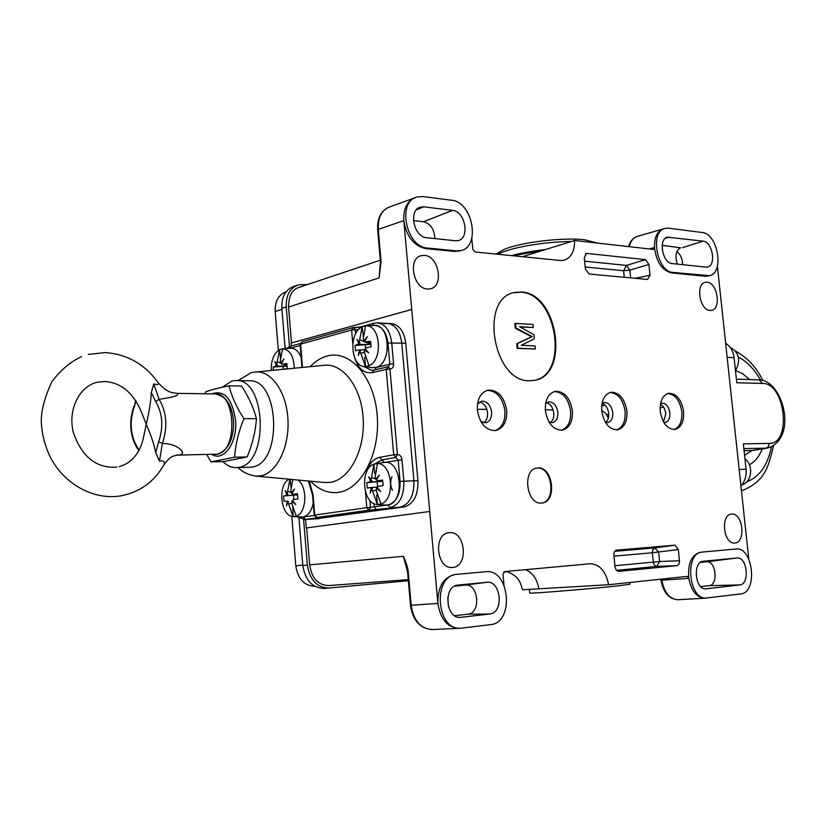 <?xml version="1.0" encoding="UTF-8"?>
<svg xmlns="http://www.w3.org/2000/svg" width="826" height="826" viewBox="0 0 826 826"><rect width="100%" height="100%" fill="white"/><g stroke="black" fill="none" stroke-linecap="round" stroke-linejoin="round"><path stroke-width="1.24" d="M734.077 549.187L700.582 552.233C691.548 554.69 687.614 563.404 688.76 578.376C691.372 591.034 696.731 597.642 704.846 598.189L740.674 593.925C758.134 592.769 753.167 546.461 735.914 549.032L702.399 552.067C684.093 552.46 688.523 600.492 706.715 598.076M687.118 576.383L688.76 578.376L660.976 580.224C663.371 592.583 668.988 599.087 677.816 599.738C669.659 599.191 664.321 592.655 661.791 580.151L661.471 579.109M503.984 584.984L502.993 574.359L504.593 571.592L590.27 563.735C599.676 564.23 605.799 571.231 608.638 584.725L687.087 576.383M484.057 571.881L455.209 574.493C443.459 577.178 437.687 586.821 437.894 603.424L429.716 511.5L306.27 527.948L305.568 519.44M291.371 345.991L291.134 343.048L411.72 309.471L429.716 511.5L306.652 527.917L309.688 564.881L403.387 556.311C406.361 562.981 407.972 568.164 408.23 571.86L407.579 571.922L403.387 556.311L406.981 568.298M411.72 309.471L403.811 220.614C406.464 236.546 413.795 245.869 425.813 248.605L454.527 251.445L460.34 250.732M471.76 238.342L472.782 249.266L474.847 251.961L560.379 260.5L564.189 260.221C571.2 257.722 574.659 251.145 574.576 240.48L653.242 249.4L654.481 247.49C656.371 261.925 662.008 270.391 671.404 272.89L705.043 276.225L708.109 275.956M717.391 266.251L748.769 559.026M427.527 289.038C413.372 288.894 407.507 258.693 421.053 255.699L424.492 255.379C439.05 255.936 444.192 286.88 430.047 288.883L427.527 289.038M452.607 567.441L452.338 567.452C436.562 569.279 432.969 534.081 448.755 532.749L449.478 532.677C465.606 530.798 468.9 566.812 452.607 567.441M710.03 310.411C699.777 310.4 695.275 283.938 705.249 282.327L707.035 282.203C717.505 282.502 721.614 309.347 711.331 310.359L710.03 310.411M734.799 543.033L734.665 543.043C723.597 544.479 720.22 514.815 731.351 514.092L731.712 514.061C742.956 512.636 746.177 542.713 734.799 543.033M529.724 380.755L534.081 380.414C570.25 375.851 558.097 292.869 521.247 291.991L514.774 292.445C478.843 297.814 493.122 382.5 529.724 380.755M541.412 503.055L541.98 503.003C557.199 502.012 553.203 466.649 538.056 467.929L537.158 468.012C521.98 469.127 526.276 504.758 541.412 503.055M585.386 269.028L584.271 257.774L586.192 253.51L587.007 253.437L645.509 259.632L648.937 264.444L650.052 275.234L647.553 279.456L589.062 274.015L585.386 269.028M614.998 566.853L613.821 553.988L614.41 551.747L616.041 550.199L674.925 545.16L678.352 549.558L679.53 561.907L678.982 564.086L677.423 565.573L618.54 571.406L616.237 570.147L614.998 566.853M506.689 410.398C507.102 421.642 503.406 428.374 495.61 430.594C485.874 430.532 479.792 423.748 477.356 410.223C476.994 399.072 480.608 392.36 488.228 390.109C498.099 390.058 504.252 396.821 506.689 410.398M572.408 410.77C572.862 421.642 569.475 428.116 562.248 430.181C553.317 430.047 547.7 423.521 545.387 410.615C544.964 399.825 548.299 393.382 555.371 391.276C564.416 391.338 570.085 397.833 572.408 410.77M626.924 411.09C627.409 421.642 624.27 427.889 617.497 429.84C609.216 429.644 603.961 423.346 601.741 410.945C601.287 400.465 604.384 394.229 611.023 392.257C619.407 392.381 624.704 398.659 626.924 411.09M683.577 411.42C684.104 421.621 681.213 427.651 674.904 429.479C667.253 429.231 662.369 423.16 660.242 411.286C659.757 401.126 662.607 395.127 668.802 393.279C676.535 393.465 681.46 399.516 683.577 411.42M534.298 380.373C569.61 374.354 556.827 293.013 520.535 292.177L513.576 292.755M519.998 326.972L533.266 327.509L532.976 324.442L515.527 323.42L515.961 328.067L532.316 336.605L517.437 343.554L517.881 348.211L535.331 348.975L535.031 345.898L521.33 345.278L534.35 338.743L533.957 334.654L519.564 326.724L533.266 327.509M515.527 323.42L514.815 323.596L515.259 328.242L531.603 336.781L516.725 343.719L517.169 348.376L535.331 348.975M517.169 348.376L517.881 348.211M516.725 343.719L517.437 343.554M531.603 336.781L532.316 336.605M515.259 328.242L515.961 328.067M541.691 503.034C556.538 501.299 552.212 466.752 537.334 468.043L536.673 468.094M630.672 277.887L629.877 270.154L626.469 265.404L645.509 259.632M648.937 264.444L629.877 270.154L623.599 270.742L585.19 267.005M679.499 560.72L659.602 561.525L656.732 566.399L654.863 565.531L653.562 563.569L652.272 552.77L613.935 556.156M614.885 565.717L659.602 561.525L658.652 552.202L654.853 547.948L652.726 549.899L652.272 552.77L678.352 549.558M682.648 264.671C682.462 258.889 680.541 254.511 676.876 251.527M700.407 562.434L706.591 561.825C715.977 560.348 718.589 585.107 709.09 585.644L700.747 586.605M739.714 584.922L705.755 588.855C695.069 589.836 692.487 561.907 703.184 561.267L736.844 557.994C747.231 556.342 750.235 584.323 739.714 584.922L709.09 585.644M422.912 196.557L417.254 196.96C396.728 201.338 406.031 247.346 427.569 248.048L456.282 250.897L460.877 250.567C480.938 246.747 472.668 201.761 451.626 200.253L422.912 196.557M455.353 240.748L426.629 237.723C413.94 237.217 408.22 210.331 420.145 207.192L423.841 206.83L452.555 210.362C465.399 211.188 470.211 238.859 457.821 240.634L455.353 240.748M668.544 228.183L665.322 228.337C649.453 230.857 656.773 272.033 673.169 272.446L709.348 275.647C724.608 273.468 717.959 233.5 702.193 232.509L668.544 228.183M705.879 267.108L672.24 263.566C662.545 263.267 658.064 239.055 667.356 237.165L703.112 241.151C712.693 241.688 716.607 266.127 707.242 267.066L705.879 267.108M457.036 574.338C432.174 575.072 436.2 631.116 461.011 628.214L490.654 624.611C514.743 622.783 509.683 568.412 485.833 571.726L455.209 574.493M489.684 614.007L460.041 617.404C445.586 618.457 443.273 586.161 457.687 585.107L486.762 582.278C501.134 580.131 504.201 613.037 489.684 614.007L467.846 614.183L454.599 615.7M413.454 220.583L423.521 221.729C430.614 223.732 434.393 229.36 434.858 238.59M448.425 606.532L447.795 597.425M454.537 586.161L465.214 585.118C478.553 583.135 481.321 613.295 467.846 614.183M380.404 266.767L379.072 277.918L380.466 261.914L381.075 261.512L378.267 229.421L403.811 220.614C403.284 208.441 407.166 200.77 415.457 197.6M291.516 342.935L288.573 307.045L379.072 277.918L381.075 261.512M288.573 307.045C288.522 295.925 292.197 289.317 299.611 287.19L380.311 260.211M608.638 584.725L522.548 589.754C520.153 581.814 519.058 576.445 506.637 571.396M479.638 401.963C484.005 403.202 486.648 406.805 487.546 412.773C487.825 417.409 486.545 420.733 483.695 422.757M546.647 402.737C550.55 404.059 552.914 407.497 553.75 413.062C554.039 417.45 552.904 420.63 550.353 422.582M602.206 403.377C605.757 404.761 607.915 408.065 608.69 413.299C608.979 417.481 607.977 420.527 605.664 422.437M660.428 404.255C663.371 405.876 665.157 408.973 665.797 413.547L663.536 421.931M477.459 404.213L481.734 401.137C487.02 401.126 490.314 404.74 491.615 411.988C491.821 417.987 489.849 421.59 485.678 422.778L480.835 421.487M494.929 430.676C502.043 427.909 505.357 421.26 504.892 410.739C502.611 397.595 496.663 390.812 487.061 390.388M545.594 403.666L548.712 401.88C553.554 401.911 556.59 405.39 557.829 412.298C558.066 418.101 556.249 421.559 552.377 422.675L549.042 422.096M561.515 430.263C568.082 427.641 571.107 421.25 570.611 411.111C568.453 398.648 563.002 392.133 554.267 391.545M602.009 403.532L604.25 402.489C608.741 402.572 611.581 405.927 612.768 412.566C613.016 418.193 611.333 421.539 607.709 422.592L605.427 422.365M616.733 429.923C622.856 427.403 625.654 421.229 625.127 411.41C623.083 399.516 618.024 393.217 609.949 392.515M660.542 403.646L661.946 403.129C666.097 403.243 668.74 406.475 669.865 412.835C670.144 418.286 668.585 421.508 665.209 422.499L663.856 422.468M674.119 429.551C679.788 427.145 682.348 421.198 681.791 411.73C679.85 400.393 675.183 394.322 667.769 393.517M522.476 256.71L574.576 240.48M328.913 585.551L328.707 585.572C318.093 585.283 311.753 578.386 309.688 564.881M662.184 245.312L680.634 247.81C675.864 250.371 674.77 255.802 677.341 264.103M529.404 589.702L529.724 593.037C527.391 593.997 589.661 588.969 617.59 585.902L630.001 584.219L629.825 582.475M511.459 255.616C521.258 253.014 532.636 250.98 545.583 249.514M513.08 255.781L543.24 250.247M739.177 469.467L746.074 469.23L743.348 443.861L769.109 443.428C792.144 444.295 785.33 382.686 762.574 383.45L736.771 382.768L734.077 357.658C733.209 351.091 730.401 346.311 725.651 343.317M746.074 469.23C746.632 475.941 744.928 481.548 740.953 486.06M735.481 370.729C741.005 360.219 739.239 352.465 730.205 347.447M742.068 484.728L742.409 484.625C751.897 482.126 753.663 464.687 744.969 458.977M377.905 322.873L391.07 323.596C399.154 324.577 404.048 331.143 405.762 343.296L417.925 480.68C418.214 495.383 413.65 504.118 404.234 506.875L314.758 518.945L400.249 507.071C409.655 504.304 414.218 495.559 413.929 480.815L401.777 343.131C400.063 330.947 395.169 324.36 387.084 323.379L384.224 323.751M387.084 323.379C395.169 324.36 400.063 330.947 401.777 343.131L405.762 343.296M319.321 518.666L304.877 519.482L315.398 518.883L404.234 506.875M397.461 454.445L395.891 457.439L397.461 454.445C399.949 454.713 401.457 456.479 401.983 459.721L403.862 481.166L413.929 480.815C414.218 495.559 409.655 504.304 400.249 507.071L369.036 510.169L370.502 507.288L369.914 500.411M417.925 480.68L413.929 480.815L401.777 343.131L387.962 343.048L389.81 364.204L376.036 367.56L372.32 367.684M392.422 490.293C390.306 485.833 390.151 481.3 391.937 476.705M366.186 472.906C368.84 464.005 373.362 458.812 379.753 457.315L393.703 454.785L386.207 369.336L388.241 366.754L389.986 369.026L388.303 366.765M309.265 481.083L313.075 494.753L314.747 515.032L314.221 515.145L316.503 517.417M369.862 500.36L370.461 507.298L368.995 510.169L316.947 517.458L314.778 515.083L366.785 507.68L365.484 491.997M384.266 462.477L382.004 459.875L395.933 457.428L381.963 459.875L375.076 463.809M352.795 343.544L351.608 330.049L353.673 327.581L355.252 329.75L355.603 333.849M363.275 366.341L371.865 370.409L373.528 370.265M355.634 333.776L355.294 329.75L353.745 327.581M375.18 369.831L376.036 367.56M222.968 461.61C227.129 465.771 231.641 467.774 236.504 467.619L238.611 467.371C269.493 464.088 266.261 377.461 235.451 380.549L231.858 381.034L222.153 387.26M236.473 380.569L248.791 380.817C279.704 377.771 282.957 463.778 251.961 467.041L249.235 467.31M551.303 410.016L553.007 409.789M601.7 410.491L605.685 413.248L608.359 418.049M553.121 409.954L545.315 409.737M211.869 454.445C223.825 462.168 237.754 442.406 235.534 419.938C232.085 398.349 224.135 389.655 211.693 393.847M206.748 454.537L211.064 461.868L234.615 457.201C235.472 444.471 238.569 431.637 243.897 418.679C236.68 407.569 231.724 396.614 229.039 385.814C218.921 387.817 211.136 389.831 205.695 391.823L204.941 393.754M211.064 461.868L223.495 461.6L247.129 456.954C252.384 444.274 255.492 431.523 256.442 418.689C253.592 407.693 248.626 396.81 241.543 386.031L229.039 385.814M247.129 456.954L234.615 457.201M256.442 418.689L243.897 418.679M158.251 382.748L158.313 382.83C166.718 392.515 172.19 392.443 172.221 392.649L177.146 393.382C179.572 395.355 173.563 397.337 159.098 399.309C166.769 412.411 167.864 427.145 162.361 443.5L159.459 461.197C163.372 460.216 164.911 461.352 164.075 464.584L163.878 464.935M159.459 461.197L155.711 452.596C154.059 444.305 150.91 434.868 146.264 424.285L143.301 438.492C139.429 453.887 131.375 463.272 119.161 466.638M135.712 400.476L134.142 407.187L136.084 401.044M116.9 467.113C96.374 468.548 81.857 456.995 73.328 432.452C67.309 408.498 80.556 385.422 97.602 382.211L104.737 381.509C120.689 382.541 132.769 392.36 140.998 410.956L146.264 424.285C149.227 411.864 150.91 401.291 151.292 392.567L155.691 401.581C162.639 413.496 163.631 426.887 158.654 441.755L155.711 452.596M139.109 450.273L136.992 446.629C130.332 434.837 129.383 421.694 134.142 407.187M138.716 450.986L136.992 446.629M158.654 441.755L162.361 443.5C176.692 443.056 187.853 453.753 179.903 454.847L177.559 455.054M151.292 392.567L153.77 383.925L159.098 399.309L155.691 401.581M88.33 354.437L104.954 352.588C127.008 354.065 144.798 364.152 158.313 382.83C158.943 384.658 157.425 385.019 153.77 383.925M287.025 365.98L275.182 366.248L273.138 367.054L273.313 370.275M275.182 366.248L276.266 365.164L274.769 361.437L276.72 364.152L279.58 349.646C273.809 353.404 271.042 360.342 271.289 370.471M273.138 367.054L287.035 366.114M283.204 369.305L282.988 366.661M280.479 358.319L279.58 349.646L282.657 348.789C289.895 349.687 293.757 356.171 294.252 368.22M282.657 348.789L280.262 360.983L280.675 363.099L283.938 358.99L281.274 363.843L286.932 364.658M283.617 369.263L287.272 368.561L286.859 363.44L282.895 364.214M276.266 365.164L277.495 364.793L276.72 364.152M280.675 363.099L281.459 363.481M282.791 348.789L290.298 348.252C295.016 348.014 298.671 351.133 301.242 357.606M289.038 479.194C277.268 484.934 280.675 516.477 293.127 516.57L287.882 502.043L286.446 505.894L287.272 501.237L283.958 501.145L283.535 495.992L297.546 494.867M297.536 494.815L283.535 495.992M285.631 495.548L286.736 494.598L285.197 490.541L287.2 493.628L289.864 479.276M293.788 499.503L293.447 495.311M292.734 479.545L290.793 490.768L291.217 492.977L294.51 489.013L291.826 493.783L293.23 494.309L297.484 493.752L297.907 498.956L293.891 499.482L292.373 500.442L295.77 504.469L291.898 501.413L291.846 503.757L296.266 516.126L293.127 516.57L292.827 507.598M291.062 487.536L290.102 479.297M297.907 480.02C307.902 486.782 306.694 513.132 296.266 516.126M287.882 502.043L288.563 501.454L287.272 501.237M286.736 494.598L287.975 494.196L287.2 493.628M292.745 500.897L291.898 501.413M291.217 492.977L292.053 493.359M313.219 502.982C311.567 511.17 308.119 515.847 302.884 516.993L293.344 516.591M357.493 344.545L358.752 343.368L356.946 339.455L359.269 342.274L362.098 326.889C348.613 332.558 350.451 365.959 364.307 366.517L365.515 366.568L360.022 351.091L358.329 355.531L359.351 350.317L358.257 349.894L355.531 350.864L355.066 345.475L370.853 344.349L357.493 344.545L355.066 345.475M365.639 348.2L365.371 345.103M369.026 365.701C383.501 360.126 380.332 323.833 365.588 325.929L363.254 338.846L363.75 341.086L367.343 336.678L364.442 341.861L370.637 341.375L371.111 346.827L366.713 347.684L365.04 348.84L368.747 352.878L364.514 349.935L364.431 352.454L369.026 365.701L365.515 366.568L364.731 357.421L365.588 356.966M363.43 336.306L362.098 326.889L365.588 325.929M370.802 343.802L370.327 342.873M364.731 357.421L365.65 357.183M362.882 336.006L363.471 335.852M360.022 351.091L360.694 350.575L359.351 350.317M358.752 343.368L360.043 342.976L359.269 342.274M365.505 349.367L364.514 349.935M363.75 341.086L364.617 341.53M365.98 325.909L373.445 325.454C390.202 322.501 392.381 364.565 375.593 367.498L371.886 367.611M382.717 481.31L369.294 482.105L370.564 481.083L368.716 476.798L371.091 480.04L373.92 464.171C359.558 468.745 362.593 504.48 377.389 504.49L371.865 489.002L370.12 493.132L371.173 488.145L369.883 487.588L367.271 488.104L366.806 482.632L382.717 481.331M369.294 482.105L366.806 482.632M377.565 486.648L377.162 481.93M380.951 503.984C395.675 499.833 392.453 462.952 377.461 463.562L375.149 476.963L375.654 479.307L379.289 475.053L376.346 480.154L377.885 480.701L382.634 480.082L383.109 485.626L378.669 486.215L376.955 487.247L380.714 491.522L376.429 488.29L376.336 490.789L380.951 503.984L377.389 504.49L376.584 495.197L377.327 494.743M375.365 473.752L374.715 473.432L373.92 464.171L377.461 463.562M376.584 495.197L377.42 495.073M374.715 473.432L375.417 473.319M371.865 489.002L372.526 488.383L371.173 488.145M370.564 481.083L371.865 480.66L371.091 480.04M377.358 487.712L376.429 488.29M375.654 479.307L376.584 479.741M376.129 463.613L383.935 462.519C401.612 458.523 405.452 503.519 387.508 504.975L385.515 505.037M507.35 571.633L503.777 571.953M408.354 580.719L328.655 588.05C316.885 587.585 309.771 579.924 307.334 565.056L303.607 519.471M289.482 346.61L286.23 306.9C285.899 295.223 290.04 287.851 298.671 284.794L307.293 284.619M285.146 348.624L281.862 308.243C281.532 296.606 285.672 289.265 294.293 286.209L297.288 285.238M328.552 588.05L324.112 588.432C312.352 587.978 305.248 580.348 302.822 565.531L298.96 518.057M281.955 309.42L275.182 311.495C274.872 301.242 278.517 294.696 286.095 291.846M275.182 311.495L278.331 350.41M291.785 516.343L295.801 565.831C297.938 578.985 304.267 585.81 314.768 586.295M587.007 253.437L585.324 254.016M624.27 277.299L623.599 270.742L626.469 265.404L584.612 261.181M635.08 278.3L650.052 275.234M616.444 570.384L657.124 566.419L677.031 565.655M614.668 551.314L655.235 547.865L674.925 545.16M700.582 552.233L702.399 552.067M706.24 588.824L705.228 588.845M736.844 557.994L706.591 561.825M425.813 248.605L427.569 248.048M380.466 261.914L377.658 229.855L378.267 229.421C377.781 217.506 381.653 209.98 389.903 206.83L413.929 198.157M452.555 210.362L423.521 221.729M423.841 206.83L416.356 209.845M457.996 585.066L457.408 585.149M460.918 617.352L459.039 617.363M486.762 582.278L465.214 585.118M460.732 628.235L459.122 628.318C447.506 627.502 440.434 619.211 437.894 603.424L411.152 605.252C413.63 620.677 420.62 628.782 432.143 629.567L432.143 629.567C420.083 628.689 412.866 620.594 410.501 605.282L411.152 605.252L408.23 571.86M454.527 251.445L456.282 250.897M525.532 569.672C532.708 572.625 537.168 579.119 538.934 589.155M663.598 407.156L660.098 407.786M605.148 405.205L601.7 405.876M705.043 276.225L706.798 275.781M671.404 272.89L673.169 272.446M663.536 228.843C657.331 230.981 654.316 237.196 654.481 247.49L649.319 248.956M629.236 246.675C630.723 240.924 633.542 237.465 637.682 236.298L662.865 229.039M703.112 241.151L682.441 247.676M669.463 237.01L665.167 238.404M571.179 241.543C544.695 241.543 509.074 247.821 497.944 254.263M597.27 243.05L584.725 239.798C563.683 237.062 520.081 242.348 503.85 249.524L496.013 254.078M727.159 357.359L734.077 357.658M762.574 383.45L759.156 379.836L736.389 379.186M746.9 481.713C759.3 477.191 767.478 465.596 771.443 446.928M760.478 379.929C754.272 369.088 746.921 361.499 738.444 357.142M749.419 464.739C754.943 461.796 759.218 456.53 762.253 448.921M749.585 379.568L742.822 373.786L735.646 370.523M744.081 450.666L751.959 450.49L767.726 448.012C798.112 438.575 783.44 380.559 759.321 379.846M744.577 455.291L751.959 450.49L753.828 450.304M743.854 448.601L766.125 448.157L768.428 446.536L769.109 443.428M372.392 325.516L373.775 323.234L377.059 322.832C385.123 323.813 390.017 330.431 391.72 342.687L393.579 363.843L389.81 364.204L388.354 366.765M374.054 325.403C381.653 325.692 386.289 331.567 387.962 343.048M393.703 454.785L397.42 454.445L389.944 369.026L386.248 369.377M393.579 363.843C393.61 367.054 392.422 368.778 389.986 369.026M351.608 330.049L300.685 344.081L302.44 367.425M386.207 369.336L372.433 372.64C364.225 373.817 358.308 368.85 354.664 357.772M310.545 481.207C319.032 489.994 328.407 493.7 338.67 492.327C361.798 489.219 380.61 452.514 377.141 414.652C374.023 376.718 349.863 349.574 327.23 355.985C321.056 357.648 315.387 361.199 310.235 366.661M251.579 372.671L254.625 372.103C270.618 369.594 286.405 391.194 287.933 419.061C289.689 446.897 276.658 473.288 260.593 475.869L255.895 476.096L324.928 482.549L330.514 482.312C349.635 479.514 365.257 449.747 363.172 418.255C361.344 386.733 342.47 362.428 323.462 365.371L256.081 371.958M300.685 344.081L302.45 341.727M300.664 344.143L300.158 344.411L301.924 367.477M313.075 494.753L312.548 494.888L314.221 515.145M366.785 507.68L368.995 510.169M366.816 507.629L370.461 507.298M379.753 457.315L381.963 459.875M393.672 454.847L398.194 460.072L400.073 481.517C400.331 494.691 396.294 502.518 387.952 505.006L370.502 507.288M316.988 517.458C319.228 517.355 319.517 517.437 317.865 517.685L305.517 519.409L303.318 517.014L301.604 517.066M376.46 509.487L374.219 506.957L373.93 503.55M290.246 348.252L300.241 345.516M314.262 515.465L303.318 517.014M288.057 479.844L288.171 479.111M384.327 462.467L401.983 459.721M353.765 327.581L360.342 326.951L358.959 329.171M354.024 327.643L359.94 327.106M351.649 330.09L355.252 329.75M372.433 372.64L373.858 370.151L371.865 370.409M300.23 343.544L290.917 346.115L289.534 348.304M287.582 480.226L287.995 479.101M317.865 517.685L316.947 517.468L318.258 517.417M355.294 329.75L358.67 329.471M387.952 505.006L390.202 507.567C399.598 504.789 404.151 495.992 403.862 481.166L400.073 481.517M177.507 393.382L214.863 393.888C235.895 391.72 238.249 451.615 217.197 454.186L215.132 454.393M175.473 455.415L179.903 454.847M286.983 365.474L284.216 364.442M280.768 363.151L277.175 361.809M288.708 504.232L291.733 502.972M290.948 492.306L287.665 491.284M358.66 349.935L364.689 349.832M360.931 353.352L364.38 352.165M370.843 344.225L366.207 342.367M364.524 341.696L359.764 339.785M366.248 342.232L370.729 342.862M370.038 487.588L377.028 487.164M372.774 491.325L376.222 489.849M382.706 481.228L381.158 480.711M375.427 478.812L371.597 477.542M281.862 308.243L286.23 306.9M302.822 565.531L307.334 565.056M302.791 565.098L295.801 565.831M420.186 256.008L421.053 255.699M514.061 292.641L514.774 292.445M377.658 229.855C377.069 218.818 380.652 211.332 388.385 207.378M419.278 207.543L420.145 207.192M410.501 605.282L407.579 571.922M432.143 629.567L458.843 628.328M459.111 251.114L460.877 250.567M677.816 599.738L704.846 598.189M660.563 579.202L660.976 580.224M488.228 390.109L487.66 390.223M707.593 276.08L709.348 275.647M663.567 228.843L664.651 228.534M637.682 236.298C633.243 237.609 630.228 241.047 628.638 246.613M328.707 585.572L408.261 579.645M741.469 490.892C765.537 481.331 768.407 466.504 773.518 445.834M762.78 380.352C756.482 367.415 747.427 357.668 735.636 351.122M767.726 448.012L753.797 450.315M373.775 323.234L377.059 322.832M251.001 372.825L237.96 380.6M238.198 467.578C242.286 472.049 248.182 474.888 255.895 476.096M352.836 327.695L302.037 341.757L300.158 344.411M308.346 481L312.548 494.888M360.342 326.951L373.651 323.276M353.673 327.581L352.96 327.654M387.528 366.847L373.858 370.151M388.241 366.754L387.631 366.816M286.385 348.531L290.793 346.146M297.102 516.808L304.877 519.482M249.834 467.289L236.504 467.619M606.666 414.518L608.762 414.528M477.294 409.304L486.834 409.366M81.64 356.605C70.602 361.623 60.68 370.007 51.873 381.757C44.552 397.585 41.021 411.028 41.3 422.086C41.94 434.858 45.162 446.969 50.975 458.409C65.006 484.542 93.73 500.205 120.493 495.92C139.79 492.244 154.317 481.806 164.075 464.584C171.261 454.785 173.925 456.355 176.754 455.147L217.486 454.155C227.088 450.872 232.457 441.518 233.593 426.092C233.737 417.853 232.23 410.563 229.091 404.203C226.262 399.763 225.446 397.069 215.493 393.899M137.033 448.136C129.858 435.509 128.815 421.528 133.895 406.206M286.932 364.71L282.327 364.256M364.731 349.801L358.35 349.894M370.74 342.924L365.536 342.284M364.307 366.517L372.474 367.704M377.028 487.154L369.872 487.588M377.472 504.5L385.711 505.047M324.112 588.432L328.655 588.05"/></g></svg>
